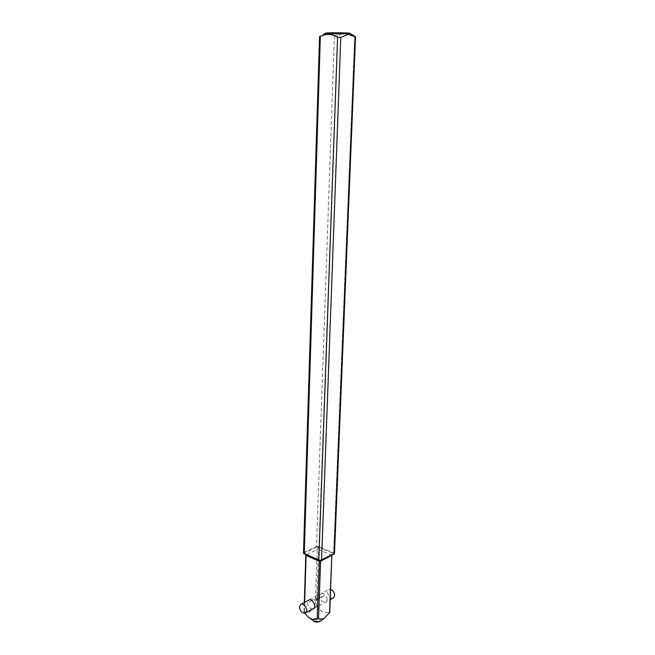 <?xml version="1.0" encoding="UTF-8"?>
<svg xmlns="http://www.w3.org/2000/svg" width="655" height="655" viewBox="0 0 655 655"><rect width="100%" height="100%" fill="white"/><g stroke="black" fill="none" stroke-linecap="round" stroke-linejoin="round"><path stroke-width="0.49" stroke-dasharray="3.27 2.46" d="M303.511 553.369L305.754 554.662M304.346 554.007L303.764 553.45L304.198 552.967L317.593 546.728L334.156 553.647L331.684 555.055L329.752 612.335M334.492 553.426L317.937 546.278L318.592 549.43L317.249 549.422L315.243 606.145L316.561 606.153C320.655 611.77 324.937 613.792 329.408 612.228M317.937 546.278L317.249 549.422L306.041 554.891L303.486 553.197L303.961 552.517L320.099 36.312L323.39 34.543C327.238 32.987 330.914 33.331 334.402 35.575L337.513 35.575C343.31 32.717 349.049 32.979 354.723 36.336L355.526 36.762M317.626 546.27L316.488 546.442L316.717 546.884M319.419 560.598L319.976 560.721M304.69 613.219L303.994 612.081L309.659 611.917L313.098 608.913M312.787 608.994L310.945 608.692C307.629 606.194 306.728 603.443 308.243 600.447M327.066 599.579C327.303 594.175 319.861 590.761 319.714 596.165C319.476 601.519 326.878 604.991 327.066 599.579M331.979 555.162L321.286 560.434M313.237 608.757L315.243 606.145M333.223 598.023C330.063 598.228 328.171 596.246 327.557 592.095L328.728 589.639L330.669 589.361M318.592 596.836L308.71 602.06L313.68 599.898L318.592 596.836M319.28 605.498L313.991 608.249L319.28 605.498M318.862 597.966L324.127 595.722L319.525 598.736L314.244 600.971L318.862 597.966M354.723 36.336L333.591 553.156M337.513 35.575L318.944 546.9M332.028 555.366L318.592 549.43L316.561 606.153M304.215 612.048L305.811 555.211M304.64 602.346L304.305 612.728M319.967 621.3C320.549 618.631 318.428 617.755 313.606 618.672L313.098 620.883L313.614 621.292M317.511 621.546C312.689 622.045 318.174 619.032 317.511 621.546M334.402 35.575L316.488 546.442L303.961 552.517L304.198 552.967M332.912 554.335L319.763 560.549L304.542 553.884M304.51 553.876L305.582 554.588M332.936 554.318L332.118 555.088M304.305 602.526L303.994 612.081M309.578 618.083L307.793 616.666M313.974 608.356L330.259 599.612M309.438 599.816L328.728 589.639"/><path stroke-width="0.98" d="M347.215 33.716C339.527 34.15 321.736 33.634 325.805 33.102C328.802 32.521 349.893 32.734 349.983 33.348L347.215 33.716M334.492 553.59L355.526 36.762L348.067 34.428L340.788 37.253L337.595 37.253C331.897 33.839 326.149 33.577 320.352 36.467L319.566 36.696L320.099 36.312M319.566 36.745L303.478 553.148L320.066 560.533L334.492 553.426M303.502 553.287L304.231 553.999L320.352 36.467M329.752 612.335L323.758 618.86L317.167 618.926C314.203 620.17 311.076 619.417 307.793 616.666L304.69 613.219M320.606 560.688L318.518 618.934M340.788 37.253L321.556 560.205L320.008 560.729M317.167 618.926L319.419 560.598M305.754 554.662L306.131 555.514L319.247 561.261L320.623 561.269L331.979 555.162M308.243 600.447C311.837 596.639 317.945 608.127 312.787 608.994M333.788 554.195L321.449 560.418L319.984 560.737L318.805 560.189L337.595 37.253M318.829 560.344L304.346 554.007L320.066 560.533M330.669 589.361C334.615 591.752 335.589 594.568 333.591 597.827L333.223 598.023M299.458 606.956L300.612 604.475C303.871 602.002 309.037 610.804 305.541 612.883C302.299 613.53 300.277 611.557 299.458 606.956M334.492 553.573L333.952 554.171L355.059 36.492M329.522 612.9L331.807 555.677L329.743 612.458M305.582 554.588L306.131 555.514L304.64 602.346M309.578 618.083L315.039 621.89L317.691 622.094L319.967 621.3M325.445 33.323L323.39 34.535M349.983 33.348L355.419 36.696M313.614 621.292L319.509 621.595L323.758 618.86M305.811 555.211L304.305 602.526M305.541 612.883L313.974 608.356M330.259 599.612L333.591 597.827M300.981 604.278L309.438 599.816"/></g></svg>
